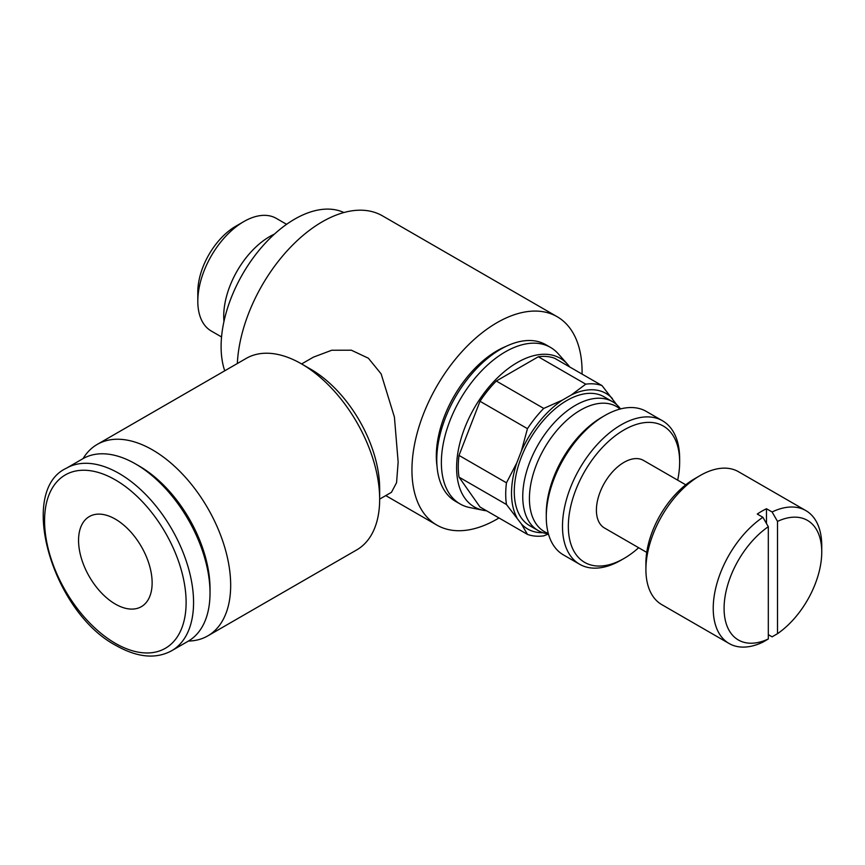 <?xml version="1.0" encoding="UTF-8"?>
<svg xmlns="http://www.w3.org/2000/svg" width="865" height="865" viewBox="0 0 865 865"><rect width="100%" height="100%" fill="white"/><g stroke="black" fill="none" stroke-linecap="round" stroke-linejoin="round"><path stroke-width="1.3" d="M582.059 374.08A120.311 69.459 120 0 0 582.08 371.788A120.311 69.459 120 0 0 557.168 316.709A120.311 69.459 120 0 0 464.451 348.941A120.311 69.459 120 0 0 411.945 470.019A120.311 69.459 120 0 0 436.857 525.087A120.311 69.459 120 0 0 498.997 517.962M301.625 363.949L313.422 357.137L331.728 350.249L351.352 350.206L368.371 358.218L381.13 373.864L394.418 417.092L398.149 462.051L396.559 482.713L391.456 492.304L379.659 499.116M224.727 370.804A104.049 60.074 -60 0 1 221.105 346.562A104.049 60.074 -60 0 1 264.755 243.757A104.049 60.074 -60 0 1 343.902 212.52M685.761 484.822L643.506 460.418A39.022 22.522 120 0 0 613.436 470.874A39.022 22.522 120 0 0 596.407 510.145A39.022 22.522 120 0 0 604.484 528.007L646.739 552.4M620.108 409.048A72.195 41.682 120 0 0 563.396 423.396A72.195 41.682 120 0 0 529.423 498.564A72.195 41.682 120 0 0 548.291 533.424M620.573 408.918L619.675 407.826A74.401 42.947 120 0 0 612.561 401.706A74.401 42.947 120 0 0 555.233 421.633A74.401 42.947 120 0 0 522.752 496.51A74.401 42.947 120 0 0 538.16 530.559A74.401 42.947 120 0 0 547.015 533.673L548.421 533.9M612.561 401.706L604.073 396.808A74.401 42.947 120 0 0 546.745 416.735A74.401 42.947 120 0 0 514.275 491.612A74.401 42.947 120 0 0 529.683 525.671L538.16 530.559M616.734 404.733L602.04 385.617L554.584 358.229A83.494 48.213 120 0 0 538.3 356.769L496.294 381.022A83.494 48.213 120 0 0 480.01 401.274L459.012 455.412A83.494 48.213 120 0 0 458.255 466.7A83.494 48.213 120 0 0 459.012 477.123L506.468 504.522L521.346 523.887A78.293 45.207 120 0 0 542.982 532.699M602.04 385.617A83.494 48.213 120 0 0 585.756 384.168L571.387 394.916L562.38 400.117L543.75 408.421A83.494 48.213 120 0 0 527.466 428.672L521.346 451.162L516.837 462.775L506.468 482.811A83.494 48.213 120 0 0 505.711 494.099A83.494 48.213 120 0 0 506.468 504.522M516.837 462.775A78.293 45.207 120 0 0 511.518 493.201A78.293 45.207 120 0 0 516.837 517.486M569.657 366.922A85.84 49.565 120 0 0 567.581 364.316L558.228 353.753A90.392 52.192 120 0 0 550.486 347.395A90.392 52.192 120 0 0 480.832 371.615A90.392 52.192 120 0 0 441.366 462.58A90.392 52.192 120 0 0 460.094 503.96A90.392 52.192 120 0 0 469.479 507.485L483.286 510.307A85.84 49.565 120 0 0 486.595 510.804M567.581 364.316A85.84 49.565 120 0 0 499.516 375.875A85.84 49.565 120 0 0 456.601 467.662A85.84 49.565 120 0 0 483.286 510.307M550.486 347.395L545.891 344.746A90.392 52.192 120 0 0 476.226 368.955A90.392 52.192 120 0 0 436.771 459.931A90.392 52.192 120 0 0 455.498 501.311L460.094 503.96M437.009 466.127A85.84 49.565 -60 0 1 436.317 455.942A85.84 49.565 -60 0 1 506.176 346.324M301.485 363.873L310.686 369.182A97.55 56.322 -120 0 1 379.659 488.649L379.659 499.267A110.558 63.826 -120 0 0 301.485 363.873A110.558 63.826 -120 0 0 246.211 358.402L97.226 444.415A110.558 63.826 -120 0 0 83.062 458.601M188.419 641.062A110.558 63.826 -120 0 0 207.773 635.894A110.558 63.826 -120 0 0 230.674 585.291A110.558 63.826 -120 0 0 182.418 474.031A110.558 63.826 -120 0 0 97.226 444.415M135.535 463.932L139.254 466.084A100.081 57.782 -120 0 1 210.022 588.665L210.022 592.957A105.346 60.82 -120 0 0 135.535 463.932A105.346 60.82 -120 0 0 82.856 458.72L66.389 468.225C17.17 490.736 52.257 612.366 116.44 645.733C137.632 657.595 156.068 659.238 171.746 650.696A105.346 60.82 -120 0 0 193.565 602.462A105.346 60.82 -120 0 0 119.067 473.436A105.346 60.82 -120 0 0 66.389 468.225M286.585 224.316L276.303 218.38A65.026 37.541 120 0 0 243.789 221.602A65.026 37.541 120 0 0 197.804 301.247A65.026 37.541 120 0 0 211.276 331.025L221.559 336.961M223.959 321.488A65.026 37.541 -60 0 1 223.721 316.212A65.026 37.541 -60 0 1 274.4 234.134M197.804 301.247L197.804 292.056A53.771 31.043 -60 0 1 235.821 226.197L243.789 221.602M762.887 517.281A76.736 44.31 120 0 0 713.225 608.387A76.736 44.31 120 0 0 729.119 643.517A76.736 44.31 120 0 0 762.887 642.144L768.315 638.986L768.315 526.709L762.887 517.281L757.275 514.048A76.736 44.31 -60 0 1 766.476 508.739L772.088 511.972L777.516 521.4L777.516 633.677A69.059 39.877 120 0 0 821.75 552L821.75 545.729A76.736 44.31 120 0 0 805.856 510.599A76.736 44.31 120 0 0 772.088 511.972M768.315 526.709A69.059 39.877 120 0 0 724.081 608.387A69.059 39.877 120 0 0 768.315 638.986M805.856 510.599L738.537 471.739A76.736 44.31 120 0 0 700.163 475.534L694.746 478.669A69.059 39.877 120 0 0 645.906 563.256L645.906 569.516A76.736 44.31 120 0 0 661.801 604.646L729.119 643.517M777.516 633.677L772.088 636.835L768.315 634.661M604.851 415.514A82.845 47.835 120 0 0 546.269 516.989L546.269 513.605A78.704 45.445 120 0 1 601.921 417.211L604.851 415.514A82.845 47.835 120 0 1 646.274 411.416L662.493 420.768A82.845 47.835 120 0 1 679.652 458.699L679.652 462.083A78.704 45.445 120 0 0 624 429.948A78.704 45.445 120 0 0 568.337 526.342A78.704 45.445 120 0 0 624 558.476A78.704 45.445 120 0 0 638.662 547.74M662.493 420.768A82.845 47.835 120 0 0 598.645 442.967A82.845 47.835 120 0 0 562.488 526.342A82.845 47.835 120 0 0 579.647 564.272A82.845 47.835 120 0 0 621.07 560.174L624 558.476M115.348 519.13A52.03 30.037 60 0 1 149.331 564.975A52.03 30.037 60 0 1 141.352 606.668A52.03 30.037 60 0 1 115.348 604.084A52.03 30.037 60 0 1 81.353 558.239A52.03 30.037 60 0 1 89.333 516.556A52.03 30.037 60 0 1 115.348 519.13M677.684 480.151A78.704 45.445 120 0 0 679.652 462.083M546.269 516.989A82.845 47.835 120 0 0 563.429 554.908L579.647 564.272M766.476 508.739L766.476 523.509M821.75 552A69.059 39.877 120 0 0 777.516 521.4M700.163 475.534A76.736 44.31 120 0 0 645.906 569.516M171.746 650.696L188.202 641.192A105.346 60.82 -120 0 0 210.022 592.957M207.773 635.894L356.758 549.88A110.558 63.826 -120 0 0 379.659 499.267M459.012 477.123L480.01 507.009L527.466 534.397A83.494 48.213 120 0 0 543.75 535.857L548.453 534.008M521.346 523.887L527.466 534.397M562.38 400.117A78.293 45.207 120 0 0 521.346 451.162M612.42 398.581A78.293 45.207 120 0 0 571.387 394.916M506.468 482.811L459.012 455.412M480.01 401.274L527.466 428.672M543.75 408.421L496.294 381.022M538.3 356.769L585.756 384.168M237.334 363.516A120.311 69.459 -60 0 1 291.948 245.746A120.311 69.459 -60 0 1 382.427 215.828L557.168 316.709M115.348 479.891A100.081 57.782 -120 0 0 44.569 520.752A100.081 57.782 -120 0 0 115.348 643.322A100.081 57.782 -120 0 0 186.116 602.462A100.081 57.782 -120 0 0 115.348 479.891M385.768 495.591L436.857 525.087"/></g></svg>
